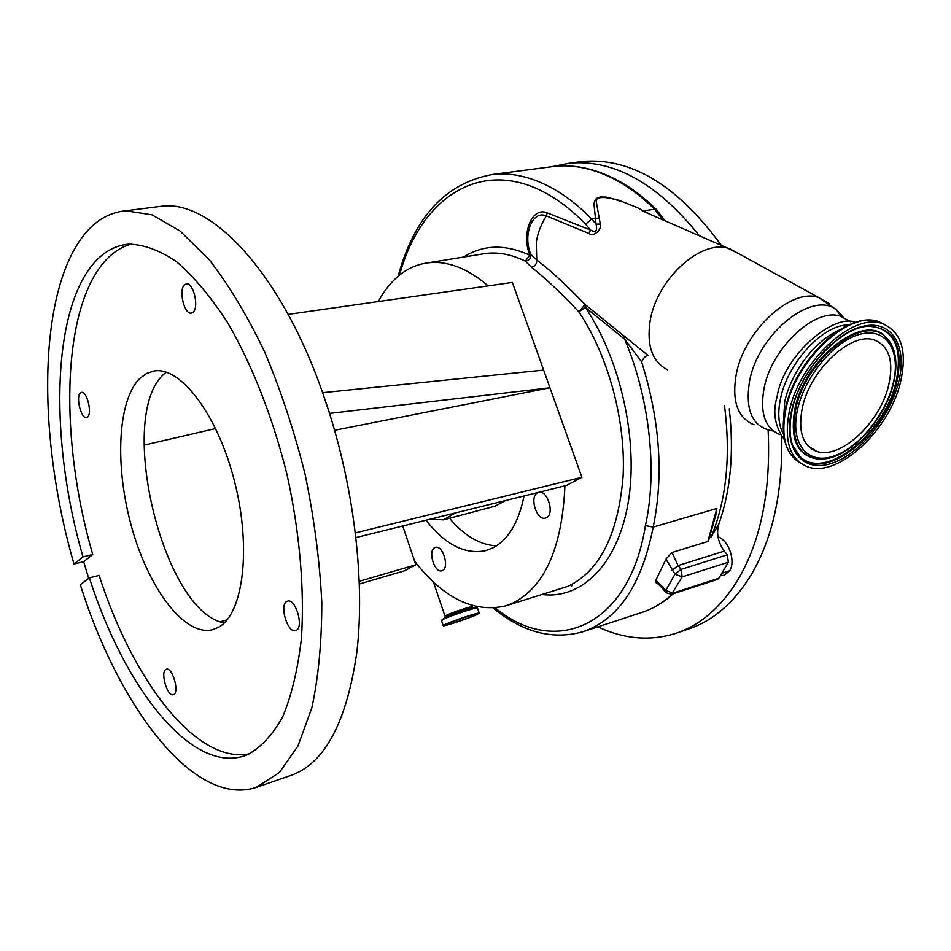 <?xml version="1.0" encoding="UTF-8"?>
<svg xmlns="http://www.w3.org/2000/svg" width="951" height="951" viewBox="0 0 951 951"><rect width="100%" height="100%" fill="white"/><g stroke="black" fill="none" stroke-linecap="round" stroke-linejoin="round"><path stroke-width="1.43" d="M249.59 753.81C196.251 764.675 132.605 680.167 99.13 575.403L89.394 577.863C123.844 686.42 190.438 773.234 244.027 756.009L247.284 754.821C260.764 747.676 272.568 735.016 282.697 716.816C291.565 695.502 297.806 669.468 301.396 638.703C304.677 589.822 299.791 532.643 287.071 474.799C272.806 417.346 251.896 364.221 227.42 322.318C210.658 296.664 193.647 276.432 176.387 261.608C159.376 250.137 143.316 244.324 128.195 244.169C114.548 245.62 102.732 252.395 92.746 264.509C50.997 314.805 50.225 444.248 82.987 556.894L92.734 554.504C59.996 442.263 61.126 313.176 103.374 262.975C111.529 253.228 120.932 246.891 131.583 243.991M139.868 378.367C117.139 400.799 114.679 468.118 132.141 528.827C149.366 589.632 184.886 636.754 212.655 629.693L218.587 627.232C243.194 614.049 251.646 548.406 234.6 481.693C217.827 414.886 180.595 366.171 154.11 370.973L146.597 373.422L139.868 378.367M224.258 622.905C162.859 612.313 115.653 415.052 164.321 373.814L166.211 372.138M156.998 206.831L162.205 206.177C211.324 199.9 280.771 272.664 322.627 392.739L329.545 413.447C355.056 494.508 364.946 584.841 356.78 652.755C346.687 721.702 325.183 762.44 292.242 774.958L256.925 787.166M88.705 578.374L83.664 561.649L74.012 564.026C37.505 438.839 37.351 294.275 83.593 235.468C95.278 220.573 109.329 212.346 125.746 210.789L151.91 214.795L180.155 231.057L209.279 259.778C228.739 284.884 247.105 315.387 264.39 351.288C280.569 389.672 294.121 430.613 305.057 474.121C314.127 518.033 319.702 560.721 321.795 602.209C321.807 641.901 318.466 677.16 311.797 707.984L297.913 746.083L279.404 772.533L256.235 787.404C194.491 807.863 118.78 707.378 80.312 584.734L89.394 577.863M184.375 284.92C178.384 290.245 184.363 314.686 191.282 313.093L193.172 312.106C199.27 307.03 193.315 282.281 186.384 283.862L184.375 284.92M286.845 601.424C279.095 604.931 287.618 633.544 295.571 630.62L296.213 630.37C304.106 627.137 295.571 598.179 287.618 601.115L286.845 601.424M165.926 669.397C160.065 671.965 167.388 697.059 173.332 694.705L173.712 694.551C179.668 692.197 172.321 666.829 166.389 669.207L165.926 669.397M80.288 393.084C75.628 397.126 81.192 419.046 86.505 417.537L87.67 416.907C92.402 413.043 86.838 390.885 81.524 392.394L80.288 393.084M442.488 570.505L441.835 570.755C434.524 573.346 427.593 550.807 434.726 547.669L435.475 547.384C442.786 544.804 449.704 567.557 442.488 570.505M546.373 517.748L545.446 518.105C536.637 521.053 529.053 496.588 537.577 492.773L538.635 492.368C547.455 489.456 554.992 514.158 546.373 517.748M524.037 495.958C518.687 522.479 508.298 539.799 492.844 547.919L485.795 550.617C465.11 554.873 445.187 544.745 426.036 520.221M564.93 485.842C562.077 548.37 544.447 587.575 512.042 603.481L505.254 605.989C473.634 613.038 443.439 598.143 414.66 561.292L415.837 564.787L404.341 570.838L359.419 583.973M620.611 201.446C610.875 197.404 596.051 195.193 596.158 201.16L600.307 224.056C602.209 228.656 594.137 237.5 589.144 233.589L546.35 215.889C532.453 209.743 522.586 234.79 530.741 254.226L536.733 259.944C550.891 270.797 566.998 285.645 585.055 304.498L578.826 311.809C561.185 293.074 545.434 278.251 531.561 267.326L525.273 261.121C511.412 254.381 498.098 251.849 485.319 253.525L481.884 254.083M378.308 301.538C384.014 290.97 390.825 282.376 398.766 275.754C407.397 268.634 417.014 264.342 427.605 262.892C447.077 260.419 467.274 268.087 488.196 285.882M802.347 407.729C797.841 431.136 802.561 445.662 816.529 451.297C839.792 460.165 879.901 423.112 888.603 385.547C894.023 361.19 889.209 345.986 874.171 339.959C851.181 331.471 810.062 369.88 802.347 407.729M451.689 621.942L470.293 615.499M900.431 382.504C907.575 350.967 901.37 331.269 881.791 323.423C852.227 312.57 799.09 362.283 789.366 411.07C783.719 441.026 789.794 459.606 807.589 466.798C837.605 478.282 889.066 430.815 900.431 382.504M447.79 623.583L445.829 624.926C447.481 625.247 467.868 618.459 474.561 615.368L476.641 613.966C475.108 613.597 454.34 620.516 447.79 623.583M476.748 614.691L479.185 613.05C477.414 612.622 453.163 620.694 445.555 624.26L443.285 625.829C445.211 626.198 468.938 618.305 476.748 614.691M768.123 430.09C770.964 491.287 760.752 541.44 737.477 580.55C720.62 607.665 700.15 625.235 676.054 633.283C650.329 641.366 624.26 639.227 597.834 626.852M781.734 436.592C782.768 493.272 772.271 539.859 750.256 576.365C733.292 603.386 712.715 620.944 688.536 629.015L676.981 632.962M720.382 575.64L724.198 575.307L729.643 570.766C735.979 561.268 728.728 540.227 717.981 536.828M812.843 448.967L811.821 449.062M783.612 434.464C778.417 425.323 777.419 413.209 780.616 398.112C787.309 365.505 817.872 329.973 842.919 325.432L849.944 324.481M773.294 430.969C752.705 427.688 744.799 411.01 749.602 380.923C758.22 333.397 813.462 289.52 836.892 310.228L842.527 316.041M658.056 584.009L656.202 582.844L655.928 580.146L665.771 590.428L672.88 593.127L718.837 578.256L717.434 579.432L671.501 594.316L682.164 576.888L674.996 574.154L681.047 569.352L727.277 554.825L728.359 562.207L718.837 578.256M836.987 310.644L843.906 318.05M667.757 369.88C652.386 362.105 646.502 345.831 650.104 321.058C656.38 280.176 699.9 239.747 727.717 248.163L739.331 254M506.348 605.656L568.163 586.268C600.045 570.719 618.364 533.963 623.119 476.011C625.865 420.556 608.331 355.876 578.826 311.809L585.293 307.375L585.055 304.498L648.32 355.638M845.225 326.704L842.919 325.432M571.836 585.828L571.206 584.829M551.853 166.651L569.661 163.156C614.156 159.245 657.426 183.472 699.46 235.836M576.627 162.241L582.713 161.456C631.238 157.414 677.445 185.386 721.333 245.382M450.643 622.358L471.375 615.178M496.47 545.838C480.029 545.042 464.385 535.853 449.526 518.247M455.208 513.005L443.511 519.852L430.066 519.222M505.718 500.499L494.948 506.217L444.248 519.65M82.987 556.894L74.012 564.026M83.664 561.649L92.734 554.504M322.627 392.739L329.628 413.388L549.951 387.794L334.597 430.268M322.71 392.68L543.639 370.082L581.893 477.307L566.38 485.485L355.983 537.565M144.029 445.127L215.639 428.532M220.37 621.752L227.123 619.79M359.323 581.263L415.837 564.787M355.436 532.869L581.893 477.307M288.141 314.389L512.363 282.435L543.639 370.082M414.66 561.292L402.737 525.986M729.251 408.871C734.16 452.236 730.677 490.668 718.79 524.167C716.174 533.392 718.017 542.379 724.305 551.128L727.277 554.825M724.531 405.839C730.855 456.183 726.421 499.857 711.217 536.851L718.79 524.167M671.501 594.316L665.759 592.639L665.771 590.428L674.996 574.154L665.973 559.105L672.036 552.46L707.877 541.499L716.828 508.488L715.473 517.201M665.973 559.105L655.928 580.146M708.638 540.441L707.877 541.499M709.743 537.303L711.217 536.851M656.975 210.088L654.597 209.208C642.198 197.035 629.443 187.383 616.355 180.25C595.219 168.981 574.808 164.321 555.111 166.27L493.581 174.306C512.851 172.428 532.917 177.326 553.767 189.011C566.701 196.405 579.314 206.391 591.617 218.968L596.039 224.163L593.971 204.037L594.553 201.077L596.301 198.509L600.188 196.976L606.203 197.119L619.303 200.399L637.717 207.865L651.471 214.902M493.189 608.093C522.575 632.272 552.412 640.178 582.713 631.809C618.233 619.838 641.723 584.936 653.206 527.08L645.42 525.63C657.593 471.256 649.795 398.624 624.664 339.174L641.652 361.903C659.97 420.592 663.822 475.655 653.206 527.08L716.828 508.488M600.307 224.056L596.039 224.163C597.644 230.903 595.766 232.864 590.405 230.011L589.144 233.589M463.719 257.032C483.286 244.526 505.361 243.955 529.945 255.332C520.946 233.875 531.823 206.141 547.217 212.893L590.405 230.011L585.626 224.186L591.617 218.968L599.13 218.052M641.652 361.903C643.661 357.624 645.812 355.484 648.13 355.508M542.522 594.553C581.596 599.261 617.496 564.728 628.1 503.103C638.751 441.633 620.955 360.132 585.293 307.375L624.664 339.174L624.308 336.036M547.217 212.893L546.35 215.889C541.024 224.365 537.66 233.197 536.269 242.374L536.733 259.944C536.946 263.724 535.223 266.197 531.561 267.326M530.741 254.226C531.252 258.196 529.422 260.491 525.273 261.121L530.741 254.226M894.071 350.978L890.445 342.586L884.917 336.297C862.367 314.555 805.426 359.954 795.809 408.775C790.364 440.955 798.828 457.728 821.212 459.107C848.803 459.06 884.323 421.127 893.298 384.216C898.576 362.497 895.783 346.521 884.917 336.297L884.525 335.691C861.868 313.83 804.641 359.43 794.988 408.478C789.627 438.934 797.093 455.767 817.408 458.976M892.918 384.43C901.393 352.262 887.414 327.857 861.547 333.884C835.81 339.424 805.081 375.395 797.639 408.942C789.817 442.595 806.496 464.219 831.685 456.73C856.78 449.716 884.799 416.526 892.918 384.43M891.039 343.691L884.525 335.691L891.479 344.405M793.467 447.541L800.385 456.908C825.206 480.897 884.18 433.87 895.854 382.587C903.07 348.53 894.808 329.735 871.057 326.193M790.923 439.338C792.611 447.208 795.88 453.282 800.742 457.538C825.682 481.634 884.905 434.369 896.65 382.861C904.092 346.699 894.701 327.833 868.477 326.276C840.565 326.799 800.16 370.105 792.076 410.226C787.583 432.562 790.471 448.337 800.742 457.538L792.468 445.032M898.386 383.027C907.92 347.079 892.442 319.548 863.425 326.205C834.538 332.291 799.91 372.792 791.624 410.487C782.911 448.301 801.776 472.338 829.95 463.85C858.028 455.898 889.256 418.892 898.386 383.027M885.405 324.743L878.237 321.486C848.649 310.608 795.595 360.227 785.942 408.942C780.664 435.938 785.348 453.9 799.993 462.804M857.957 322.032C828.678 328.428 793.479 370.141 785.609 408.038M477.533 608.212L477.426 607.903C475.631 607.427 451.392 615.475 443.796 619.077L441.537 620.682L443.178 625.532M477.473 608.034L476.582 607.855C472.54 608.271 450.786 615.63 443.832 618.923L441.347 620.456M473.598 607.808L472.849 607.796C465.205 609.615 456.385 612.587 446.411 616.723L442.108 619.779M472.124 606.976L472.041 606.738C470.674 606.358 452.498 612.385 446.768 615.119L444.866 617.52M780.117 434.643C764.984 428.437 759.647 412.877 764.128 387.949C771.82 347.555 815.708 306.959 840.708 316.279L849.409 321.093M665.225 220.905L656.333 209.458C643.851 197.237 630.965 187.537 617.686 180.357C596.194 168.957 575.343 164.261 555.111 166.27L549.381 167.019M754.095 424.788C737.619 417.965 731.664 401.144 736.229 374.349C744.11 330.817 791.41 287.309 818.692 297.544L829.058 303.559M585.626 224.186C573.631 211.847 561.328 202.04 548.715 194.765C481.468 155.536 420.199 198.129 399.586 275.101M665.355 592.128L662.847 588.859L662.859 586.648M728.359 562.207L682.164 576.888L681.047 569.352L678.075 565.572L724.305 551.128M672.036 570.362L678.075 565.572L672.036 552.46M673.284 593.733C663.477 602.637 652.85 608.925 641.39 612.587C652.612 609.009 663.049 602.791 672.678 593.935M662.883 219.883L654.597 209.208L643.851 210.872M495.316 607.927C554.136 657.117 629.146 627.969 645.42 525.63M213.476 629.455L212.655 629.693M162.205 206.177L125.746 210.789M485.795 550.617L486.769 550.344M427.605 262.892L481.931 254.083M808.041 445.924L816.529 451.297M785.502 408.157C795.286 359.918 847.234 310.406 878.237 321.486L881.791 323.423M471.565 605.359L472.849 607.796L477.426 607.903L479.185 613.05M839.4 330.045C814.341 340.945 791.339 372.316 784.777 401.358M855.341 322.46C835.085 312.879 783.945 353.808 777.11 396.626M850.634 321.759L840.708 316.279L836.892 310.228M729.655 570.755L721.785 573.287M836.381 309.86L818.692 297.544L729.667 248.698M493.581 174.306C446.162 182.449 414.339 216.448 398.124 276.301M642.187 210.849L727.717 248.163M658.805 584.58L662.443 588.336M718.671 537.101L718.064 537.279M433.466 582.119L444.985 616.105M784.492 439.873C774.922 426.69 772.45 412.365 777.05 396.9M783.255 424.847L784.718 401.631M569.661 163.156L582.713 161.456M785.443 408.383C781.175 428.723 783.184 444.438 791.505 455.505M244.835 755.736L244.027 756.009M716.472 512.625L708.447 540.964M641.39 612.587L583.7 631.488"/></g></svg>

